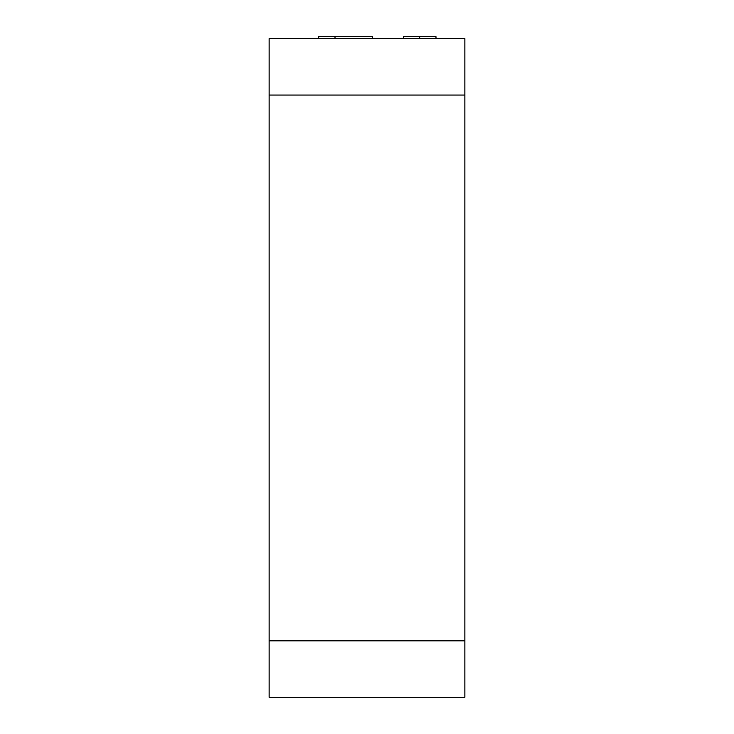 <?xml version="1.0" encoding="UTF-8"?>
<svg xmlns="http://www.w3.org/2000/svg" width="734" height="734" viewBox="0 0 734 734"><rect width="100%" height="100%" fill="white"/><g stroke="black" fill="none" stroke-linecap="round" stroke-linejoin="round"><path stroke-width="1.1" d="M372.643 38.581L372.643 36.7L318.703 36.7L318.703 38.581M269.13 38.581L464.87 38.581L464.87 95.044L269.13 95.044L269.13 38.581M269.13 640.837L464.87 640.837L464.87 697.3L269.13 697.3L269.13 95.044M464.87 640.837L464.87 95.044M419.701 38.581L419.701 36.7L435.987 36.7L435.987 38.581M419.701 36.7L403.406 36.7L403.406 38.581M335.007 36.7L335.007 38.581"/></g></svg>
